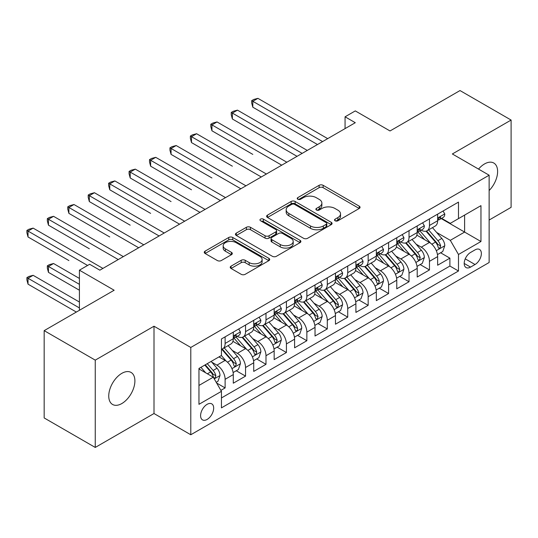 <?xml version="1.0" encoding="UTF-8"?>
<svg xmlns="http://www.w3.org/2000/svg" width="538" height="538" viewBox="0 0 538 538"><rect width="100%" height="100%" fill="white"/><g stroke="black" fill="none" stroke-linecap="round" stroke-linejoin="round"><path stroke-width="0.81" d="M335.113 220.782A1.984 1.143 0 0 0 337.918 220.782L359.229 208.475A2.838 1.641 0 0 0 360.063 207.318A2.838 1.641 0 0 0 359.229 206.162L323.13 185.314A2.838 1.641 0 0 0 319.115 185.314L297.803 197.621A1.984 1.143 0 0 0 297.225 198.428A1.984 1.143 0 0 0 297.803 199.242A1.984 1.143 0 0 0 300.614 199.242L303.371 197.648A9.079 5.239 0 0 1 316.209 197.648L319.216 199.383A9.079 5.239 0 0 1 321.872 203.088A9.079 5.239 0 0 1 319.216 206.794L316.458 208.388A1.984 1.143 0 0 0 315.88 209.201A1.984 1.143 0 0 0 316.458 210.008A1.984 1.143 0 0 0 319.269 210.008L322.027 208.421A9.079 5.239 0 0 1 334.865 208.421L337.871 210.156A9.079 5.239 0 0 1 340.527 213.862A9.079 5.239 0 0 1 337.871 217.567L335.113 219.161A1.984 1.143 0 0 0 334.528 219.968A1.984 1.143 0 0 0 335.113 220.782L335.113 219.161M121.817 403.554A18.494 10.679 120 0 0 133.901 387.259A18.494 10.679 120 0 0 131.064 372.437A18.494 10.679 120 0 0 121.817 373.352A18.494 10.679 120 0 0 109.739 389.653A18.494 10.679 120 0 0 112.57 404.468A18.494 10.679 120 0 0 121.817 403.554M489.129 190.526A18.494 10.679 120 0 0 493.783 163.021A18.494 10.679 120 0 0 484.536 163.942A18.494 10.679 120 0 0 478.538 169.087M207.137 419.425A9.247 5.34 120 0 0 213.176 411.274A9.247 5.34 120 0 0 211.757 403.863A9.247 5.34 120 0 0 207.137 404.32A9.247 5.34 120 0 0 201.091 412.471A9.247 5.34 120 0 0 202.51 419.882A9.247 5.34 120 0 0 207.137 419.425M231.064 266.149A2.838 1.641 0 0 0 230.23 267.305A2.838 1.641 0 0 0 231.064 268.462L241.192 274.313A2.838 1.641 0 0 0 245.2 274.313L268.872 260.648A2.838 1.641 0 0 0 269.699 259.491A2.838 1.641 0 0 0 268.872 258.327L232.766 237.487A2.838 1.641 0 0 0 228.758 237.487L205.086 251.152A2.838 1.641 0 0 0 204.258 252.309A2.838 1.641 0 0 0 205.086 253.465L217.325 260.533A2.838 1.641 0 0 0 221.333 260.533L231.461 254.682A2.838 1.641 0 0 0 232.295 253.526A2.838 1.641 0 0 0 231.461 252.369L225.395 248.865A7.586 4.378 0 0 1 223.176 245.765A7.586 4.378 0 0 1 227.856 241.717A7.586 4.378 0 0 1 236.128 242.665L259.894 256.391A7.586 4.378 0 0 1 262.12 259.491A7.586 4.378 0 0 1 257.433 263.533A7.586 4.378 0 0 1 249.161 262.584L245.2 260.298A2.838 1.641 0 0 0 241.192 260.298L231.064 266.149L231.064 268.462M489.129 220.042L511.1 207.359L511.1 120.055L460.01 90.559L390.023 130.963L355.288 110.909L345.066 116.807L355.288 122.704L99.853 270.177L89.638 264.279L79.416 270.177L79.416 310.291M95.253 360.137L95.253 447.441L154.002 413.527L154.002 326.216L95.253 360.137L44.17 330.641L114.157 290.238L79.416 270.177M154.002 326.216L190.788 347.454L489.129 175.206L489.129 262.51L190.788 434.758L190.788 347.454M511.1 120.055L452.35 153.969L489.129 175.206M303.573 238.294A2.838 1.641 0 0 0 307.581 238.294L331.253 224.628A2.838 1.641 0 0 0 332.081 223.472A2.838 1.641 0 0 0 331.253 222.315L295.147 201.468A2.838 1.641 0 0 0 291.139 201.468L267.467 215.133A2.838 1.641 0 0 0 266.633 216.296A2.838 1.641 0 0 0 267.467 217.453L303.573 238.294M261.34 221.212A1.984 1.143 0 0 1 263.358 221.488L263.358 219.127L300.063 240.325A2.838 1.641 0 0 1 300.89 241.481A2.838 1.641 0 0 1 300.063 242.638L276.391 256.303A2.838 1.641 0 0 1 272.383 256.303L236.276 235.456L236.276 233.142A2.838 1.641 0 0 0 235.449 234.299A2.838 1.641 0 0 0 236.276 235.456M236.276 233.142L246.404 227.292A2.838 1.641 0 0 1 250.419 227.292L265.059 235.745A2.838 1.641 0 0 0 269.074 235.745L275.792 231.871A2.838 1.641 0 0 0 276.619 230.708A2.838 1.641 0 0 0 275.792 229.551L260.547 220.748A1.984 1.143 0 0 1 259.968 219.941A1.984 1.143 0 0 1 261.192 218.879A1.984 1.143 0 0 1 263.358 219.127M95.253 447.441L44.17 417.945L44.17 330.641M220.876 390.373L225.119 387.925L216.639 383.029M211.811 362.188L216.942 365.154A11.56 6.671 60 0 1 225.119 379.31L233.29 374.589L233.29 383.204L245.55 376.123L236.256 370.756M232.248 350.393L237.379 353.352A11.56 6.671 60 0 1 245.55 367.515L253.728 362.794L253.728 371.408L265.987 364.327L256.687 358.96M252.678 338.597L257.81 341.556A11.56 6.671 60 0 1 265.987 355.712L274.158 350.998L274.158 359.606L286.418 352.531L277.124 347.158M273.116 326.795L278.247 329.76A11.56 6.671 60 0 1 286.418 343.916L294.595 339.196L294.595 347.81L306.855 340.729L297.554 335.362M293.553 314.999L298.684 317.958A11.56 6.671 60 0 1 306.855 332.121L315.026 327.4L315.026 336.015L327.292 328.933L317.992 323.567M313.984 303.203L319.115 306.162A11.56 6.671 60 0 1 327.292 320.318L335.463 315.604L335.463 324.212L347.723 317.138L338.429 311.764M334.421 291.401L339.552 294.367A11.56 6.671 60 0 1 347.723 308.523L355.9 303.802L355.9 312.417L368.16 305.335L358.859 299.969M354.858 279.605L359.983 282.564A11.56 6.671 60 0 1 368.16 296.727L376.331 292.006L376.331 300.621L388.591 293.54L379.297 288.173M375.289 267.81L380.42 270.769A11.56 6.671 60 0 1 388.591 284.925L396.768 280.211L396.768 288.819L409.028 281.744L399.734 276.377M395.726 256.007L400.857 258.973A11.56 6.671 60 0 1 409.028 273.129L417.206 268.408L417.206 277.023L429.465 269.941L429.465 261.334A11.56 6.671 -120 0 0 421.288 247.177L416.156 244.212M420.165 264.575L429.465 269.941M233.29 374.589A11.56 6.671 -120 0 0 225.119 360.433L218.986 356.896M253.728 362.794A11.56 6.671 -120 0 0 245.55 348.637L232.914 341.341M274.158 350.998A11.56 6.671 -120 0 0 265.987 336.835L253.351 329.538M294.595 339.196A11.56 6.671 -120 0 0 286.418 325.039L273.781 317.743M315.026 327.4A11.56 6.671 -120 0 0 306.855 313.244L294.219 305.947M335.463 315.604A11.56 6.671 -120 0 0 327.292 301.441L314.649 294.145M355.9 303.802A11.56 6.671 -120 0 0 347.723 289.646L335.087 282.349M376.331 292.006A11.56 6.671 -120 0 0 368.16 277.85L355.524 270.553M396.768 280.211A11.56 6.671 -120 0 0 388.591 266.048L375.954 258.758M417.206 268.408A11.56 6.671 -120 0 0 409.028 254.252L396.392 246.955M475.034 249.888L470.535 252.483A8.958 5.172 120 0 0 464.684 260.379A8.958 5.172 120 0 0 466.056 267.554A8.958 5.172 120 0 0 470.535 267.11L475.034 264.514A8.958 5.172 120 0 0 480.885 256.626A8.958 5.172 120 0 0 479.513 249.444A8.958 5.172 120 0 0 475.034 249.888M198.959 385.443L213.263 377.185L221.441 391.341L221.441 407.865L458.484 271.004L458.484 254.487L450.306 240.331L436.594 232.416M221.441 391.341L198.959 404.32L198.959 368.456L221.441 355.477L221.441 338.96L458.484 202.106L458.484 218.623L480.959 205.644L480.959 241.508L458.484 254.487M237.271 336.304L237.379 336.364A11.56 6.671 60 0 0 243.156 336.936L251.333 332.222A11.56 6.671 -120 0 0 253.728 326.929L253.728 320.318M257.702 324.508L257.81 324.569A11.56 6.671 60 0 0 263.593 325.14L271.764 320.419A11.56 6.671 -120 0 0 274.158 315.127L274.158 308.523M278.139 312.706L278.247 312.773A11.56 6.671 60 0 0 284.024 313.345L292.201 308.624A11.56 6.671 -120 0 0 294.595 303.331L294.595 296.727M298.577 300.91L298.684 300.971A11.56 6.671 60 0 0 304.461 301.542L312.632 296.828A11.56 6.671 -120 0 0 315.026 291.535L315.026 284.925M319.007 289.114L319.115 289.175A11.56 6.671 60 0 0 324.898 289.747L333.069 285.026A11.56 6.671 -120 0 0 335.463 279.733L335.463 273.129M339.444 277.312L339.552 277.379A11.56 6.671 60 0 0 345.329 277.951L353.506 273.23A11.56 6.671 -120 0 0 355.9 267.937L355.9 261.334M359.882 265.516L359.983 265.577A11.56 6.671 60 0 0 365.766 266.149L373.937 261.434A11.56 6.671 -120 0 0 376.331 256.142L376.331 249.531M380.312 253.721L380.42 253.781A11.56 6.671 60 0 0 386.197 254.353L394.374 249.632A11.56 6.671 -120 0 0 396.768 244.339L396.768 237.735M400.749 241.918L400.857 241.986A11.56 6.671 60 0 0 406.634 242.557L414.811 237.836A11.56 6.671 -120 0 0 417.206 232.544L417.206 225.94M221.441 397.952L449.896 266.048L449.896 258.146L437.636 265.227L437.636 256.613A11.56 6.671 -120 0 0 429.465 242.456L416.829 235.16M421.18 230.123L421.288 230.183A11.56 6.671 -120 0 0 427.071 230.755A11.56 6.671 -120 0 0 429.465 225.462L429.465 218.858M427.071 230.755L435.242 226.041A11.56 6.671 -120 0 0 437.636 220.748L437.636 214.137M225.119 336.835L225.119 343.446A11.56 6.671 60 0 1 222.725 348.738A11.56 6.671 60 0 1 221.441 349.202M222.725 348.738L230.896 344.017A11.56 6.671 -120 0 0 233.29 338.725L233.29 332.121M245.55 325.039L245.55 331.643A11.56 6.671 60 0 1 243.156 336.936M265.987 313.244L265.987 319.848A11.56 6.671 60 0 1 263.593 325.14M286.418 301.441L286.418 308.052A11.56 6.671 60 0 1 284.024 313.345M306.855 289.646L306.855 296.25A11.56 6.671 60 0 1 304.461 301.542M327.292 277.85L327.292 284.454A11.56 6.671 60 0 1 324.898 289.747M347.723 266.048L347.723 272.658A11.56 6.671 60 0 1 345.329 277.951M368.16 254.252L368.16 260.856A11.56 6.671 60 0 1 365.766 266.149M388.591 242.456L388.591 249.06A11.56 6.671 60 0 1 386.197 254.353M409.028 230.654L409.028 237.265A11.56 6.671 60 0 1 406.634 242.557M409.028 273.129L409.028 281.744M388.591 284.925L388.591 293.54M368.16 296.727L368.16 305.335M347.723 308.523L347.723 317.138M327.292 320.318L327.292 328.933M306.855 332.121L306.855 340.729M286.418 343.916L286.418 352.531M265.987 355.712L265.987 364.327M245.55 367.515L245.55 376.123M225.119 379.31L225.119 387.925M213.263 377.185L198.959 368.927M450.306 240.331L464.61 232.073L464.61 215.086L480.959 205.644M441.207 218.562L480.959 241.508M441.617 218.327L450.306 223.344L458.484 218.623M154.002 413.527L190.788 434.758M345.066 116.807L345.066 128.602M440.602 252.779L449.896 258.146M449.896 266.048L458.484 271.004M335.907 221.057L337.871 219.928A9.079 5.239 0 0 0 340.527 216.222L340.527 213.862M321.872 203.088L321.872 205.449A9.079 5.239 0 0 1 319.216 209.154L317.252 210.291M359.196 208.495L323.13 187.675A2.838 1.641 0 0 0 319.115 187.675L298.597 199.524M331.213 224.655L295.147 203.828A2.838 1.641 0 0 0 291.139 203.828L267.507 217.473M326.236 224.285A1.984 1.143 0 0 0 326.822 223.472A1.984 1.143 0 0 0 326.236 222.665L294.548 204.366A1.984 1.143 0 0 0 291.737 204.366L288.832 206.047A9.079 5.239 0 0 0 286.169 209.753A9.079 5.239 0 0 0 288.832 213.458L310.493 225.96A9.079 5.239 0 0 0 323.331 225.96L326.236 224.285L326.236 226.646A1.984 1.143 0 0 0 326.822 225.832L326.822 223.472M286.169 209.753L286.169 212.106A9.079 5.239 0 0 0 288.832 215.819L288.832 213.458M326.236 226.646L323.331 228.32A9.079 5.239 0 0 1 310.493 228.32L288.832 215.819M236.316 235.483L246.404 229.652L246.404 227.292M276.619 230.708L276.619 233.068A2.838 1.641 0 0 1 275.792 234.225L269.074 238.105A2.838 1.641 0 0 1 265.059 238.105L250.419 229.652A2.838 1.641 0 0 0 246.404 229.652M263.358 221.488L300.022 242.658M280.251 244.521A7.586 4.378 0 0 0 288.523 245.469A7.586 4.378 0 0 0 293.21 241.421A7.586 4.378 0 0 0 290.984 238.327L282.611 233.492A2.838 1.641 0 0 0 278.597 233.492L271.878 237.372A2.838 1.641 0 0 0 271.051 238.529A2.838 1.641 0 0 0 271.878 239.686L280.251 244.521L280.251 246.881A7.586 4.378 0 0 0 288.523 247.83A7.586 4.378 0 0 0 293.21 243.781L293.21 241.421M271.051 238.529L271.051 240.889A2.838 1.641 0 0 0 271.878 242.046L271.878 239.686M280.251 246.881L271.878 242.046M262.12 259.491L262.12 261.845A7.586 4.378 0 0 1 257.433 265.893A7.586 4.378 0 0 1 249.161 264.945L245.2 262.658A2.838 1.641 0 0 0 241.192 262.658L231.098 268.482M223.176 245.765L223.176 248.126A7.586 4.378 0 0 0 225.395 251.219L225.395 248.865M231.427 254.703L225.395 251.219M268.832 260.668L232.766 239.847A2.838 1.641 0 0 0 228.758 239.847L205.126 253.485M437.468 254.588L442.747 251.542L444.791 245.637A7.66 4.418 -120 0 0 441.806 238.448L432.471 227.641M430.602 243.203L419.929 230.849M424.529 239.605L418.335 232.436A18.353 10.592 -120 0 0 417.764 231.797M252.806 154.386L211.938 130.788L211.938 124.89L217.043 121.938L286.828 162.227M426.029 231.172L435.471 242.107A7.66 4.418 60 0 1 438.201 247.379L438.759 248.287L439.795 248.146L440.656 245.967A7.66 4.418 -120 0 0 437.925 240.688L428.584 229.881M426.58 230.997L436.728 242.746A3.9 2.253 60 0 1 437.717 244.272L440.656 245.967M443.05 211.01L444.791 214.023A7.66 4.418 60 0 1 443.204 217.413L439.324 219.652A7.66 4.418 -120 0 0 440.656 217.89L440.494 217.211L439.533 217.399L438.201 219.302A7.66 4.418 60 0 1 437.636 220.392M322.592 141.581L252.806 101.292L257.917 98.346L327.696 138.636M437.892 220.008L437.925 220.008A7.66 4.418 -120 0 0 439.324 219.652M317.481 144.534L252.806 107.19L252.806 101.292L251.683 100.646L253.728 99.463L257.917 98.346M252.806 107.19L251.683 103.007L251.683 100.646M417.031 266.384L422.31 263.338L424.354 257.44A7.66 4.418 -120 0 0 421.368 250.244L412.034 239.437M410.164 254.999L399.492 242.645M404.092 251.401L397.898 244.232A18.353 10.592 -120 0 0 397.326 243.593M232.369 166.181L191.501 142.583L191.501 136.686L196.612 133.74L266.397 174.03M405.591 242.968L415.04 253.902A7.66 4.418 60 0 1 417.77 259.181L418.322 260.089L419.358 259.941L420.218 257.763A7.66 4.418 -120 0 0 417.488 252.49L408.154 241.676M406.15 242.793L416.298 254.541A3.9 2.253 60 0 1 417.28 256.068L420.218 257.763M396.593 278.186L401.879 275.133L403.917 269.235A7.66 4.418 -120 0 0 400.938 262.046L391.603 251.233M389.727 266.801L379.061 254.44M383.655 263.203L377.461 256.027A18.353 10.592 -120 0 0 376.896 255.389M211.938 177.977L171.064 154.386L171.064 148.481L176.175 145.536L245.96 185.825M385.161 254.77L394.603 265.705A7.66 4.418 60 0 1 397.333 270.977L397.891 271.885L398.927 271.737L399.788 269.565A7.66 4.418 -120 0 0 397.057 264.286L387.716 253.479M385.712 254.588L395.86 266.337A3.9 2.253 60 0 1 396.842 267.863L399.788 269.565M376.163 289.982L381.442 286.936L383.486 281.031A7.66 4.418 -120 0 0 380.5 273.842L371.166 263.035M369.297 278.597L358.624 266.243M363.224 274.999L357.03 267.83A18.353 10.592 -120 0 0 356.459 267.191M191.501 189.779L150.633 166.181L150.633 160.284L155.738 157.331L225.523 197.621M364.724 266.566L374.166 277.5A7.66 4.418 60 0 1 376.896 282.773L377.454 283.681L378.49 283.539L379.351 281.361A7.66 4.418 -120 0 0 376.62 276.081L367.286 265.274M365.282 266.391L375.43 278.139A3.9 2.253 60 0 1 376.412 279.659L379.351 281.361M355.726 301.778L361.005 298.731L363.049 292.833A7.66 4.418 -120 0 0 360.07 285.638L350.729 274.831M348.859 290.392L338.187 278.038M342.787 286.794L336.593 279.625A18.353 10.592 -120 0 0 336.028 278.987M171.064 201.575L130.196 177.977L130.196 172.079L135.307 169.134L205.092 209.423M344.286 278.361L353.735 289.296A7.66 4.418 60 0 1 356.465 294.575L357.024 295.483L358.052 295.335L358.913 293.156A7.66 4.418 -120 0 0 356.183 287.884L346.849 277.07M344.845 278.186L354.993 289.935A3.9 2.253 60 0 1 355.974 291.462L358.913 293.156M422.619 222.813L424.354 225.819A7.66 4.418 60 0 1 422.767 229.208L418.887 231.448A7.66 4.418 -120 0 0 420.218 229.686L420.057 229.006L419.102 229.195L417.77 231.098A7.66 4.418 60 0 1 417.206 232.187M302.154 153.384L232.369 113.088L237.48 110.142L307.265 150.432M417.461 231.811L417.488 231.811A7.66 4.418 -120 0 0 418.887 231.448M297.043 156.329L232.369 118.992L232.369 113.088L231.246 112.442L233.29 111.265L237.48 110.142M232.369 118.992L231.246 114.802L231.246 112.442M402.182 234.608L403.917 237.614A7.66 4.418 60 0 1 402.337 241.004L398.45 243.25A7.66 4.418 -120 0 0 399.788 241.481L399.626 240.802L398.665 240.997L397.333 242.9A7.66 4.418 60 0 1 396.768 243.99M281.724 165.179L210.815 124.238L212.853 123.061L217.043 121.938M397.024 243.606L397.057 243.606A7.66 4.418 -120 0 0 398.45 243.25M211.938 130.788L210.815 126.598L210.815 124.238M381.751 246.404L383.486 249.417A7.66 4.418 60 0 1 381.899 252.806L378.019 255.046A7.66 4.418 -120 0 0 379.351 253.284L379.189 252.604L378.234 252.793L376.896 254.696A7.66 4.418 60 0 1 376.331 255.785M261.286 176.975L190.378 136.04L192.422 134.856L196.612 133.74M376.587 255.402L376.62 255.402A7.66 4.418 -120 0 0 378.019 255.046M191.501 142.583L190.378 138.4L190.378 136.04M361.314 258.206L363.049 261.212A7.66 4.418 60 0 1 361.462 264.602L357.582 266.841A7.66 4.418 -120 0 0 358.913 265.079L358.752 264.4L357.797 264.588L356.465 266.492A7.66 4.418 60 0 1 355.9 267.581M240.849 188.771L169.941 147.836L171.985 146.659L176.175 145.536M356.156 267.204L356.183 267.204A7.66 4.418 -120 0 0 357.582 266.841M171.064 154.386L169.941 150.196L169.941 147.836M335.295 313.58L340.574 310.527L342.612 304.629A7.66 4.418 -120 0 0 339.633 297.44L330.298 286.626M328.429 302.195L317.756 289.834M322.356 298.597L316.162 291.421A18.353 10.592 -120 0 0 315.591 290.782M150.633 213.371L109.765 189.779L109.765 183.875L114.87 180.929L184.655 221.219M323.856 290.164L333.298 301.098A7.66 4.418 60 0 1 336.028 306.371L336.586 307.279L337.622 307.131L338.483 304.959A7.66 4.418 -120 0 0 335.752 299.679L326.411 288.872M324.407 289.982L334.555 301.731A3.9 2.253 60 0 1 335.537 303.257L338.483 304.959M340.877 270.002L342.612 273.008A7.66 4.418 60 0 1 341.031 276.397L337.144 278.644A7.66 4.418 -120 0 0 338.483 276.875L338.321 276.196L337.36 276.391L336.028 278.294A7.66 4.418 60 0 1 335.463 279.383M220.419 200.573L149.51 159.631L151.555 158.454L155.738 157.331M335.719 279L335.752 279A7.66 4.418 -120 0 0 337.144 278.644M150.633 166.181L149.51 161.992L149.51 159.631M314.858 325.376L320.137 322.329L322.181 316.425A7.66 4.418 -120 0 0 319.195 309.236L309.861 298.429M307.992 313.99L297.319 301.636M301.919 310.392L295.725 303.224A18.353 10.592 -120 0 0 295.154 302.585M130.196 225.173L89.328 201.575L89.328 195.677L94.439 192.725L164.218 233.015M303.419 301.959L312.86 312.894A7.66 4.418 60 0 1 315.591 318.166L316.149 319.074L317.185 318.933L318.045 316.754A7.66 4.418 -120 0 0 315.315 311.475L305.981 300.668M303.977 301.784L314.125 313.533A3.9 2.253 60 0 1 315.107 315.053L318.045 316.754M320.446 281.798L322.181 284.81A7.66 4.418 60 0 1 320.594 288.2L316.714 290.439A7.66 4.418 -120 0 0 318.045 288.677L317.884 287.998L316.929 288.186L315.591 290.09A7.66 4.418 60 0 1 315.026 291.179M199.981 212.369L129.073 171.434L131.117 170.25L135.307 169.134M315.288 290.796L315.315 290.796A7.66 4.418 -120 0 0 316.714 290.439M130.196 177.977L129.073 173.794L129.073 171.434M294.421 337.171L299.706 334.125L301.744 328.227A7.66 4.418 -120 0 0 298.765 321.031L289.424 310.224M287.554 325.786L276.888 313.432M281.482 322.188L275.288 315.019A18.353 10.592 -120 0 0 274.723 314.38M109.765 236.969L68.891 213.371L68.891 207.473L74.002 204.527L143.787 244.817M282.988 313.755L292.43 324.69A7.66 4.418 60 0 1 295.16 329.969L295.718 330.877L296.754 330.729L297.447 329.888L297.608 328.55A7.66 4.418 -120 0 0 294.878 323.277L285.543 312.464M283.539 313.58L293.687 325.329A3.9 2.253 60 0 1 294.669 326.855L297.608 328.55M300.009 293.6L301.744 296.606A7.66 4.418 60 0 1 300.164 299.996L296.277 302.235A7.66 4.418 -120 0 0 297.608 300.473L297.447 299.794L296.492 299.982L295.16 301.885A7.66 4.418 60 0 1 294.595 302.975M179.544 224.164L108.636 183.229L110.68 182.052L114.87 180.929M294.851 302.598L294.878 302.598A7.66 4.418 -120 0 0 296.277 302.235M109.765 189.779L108.636 185.59L108.636 183.229M273.99 348.974L279.269 345.921L281.313 340.023A7.66 4.418 -120 0 0 278.328 332.834L268.993 322.02M267.124 337.588L256.451 325.228M261.051 333.99L254.857 326.815A18.353 10.592 -120 0 0 254.286 326.176M89.328 248.764L48.46 225.173L48.46 219.269L53.565 216.323L123.35 256.613M262.551 325.557L271.993 336.492A7.66 4.418 60 0 1 274.723 341.764L275.281 342.672L276.317 342.524L277.178 340.352A7.66 4.418 -120 0 0 274.447 335.073L265.113 324.266M263.109 325.376L273.25 337.124A3.9 2.253 60 0 1 274.239 338.651L277.178 340.352M279.572 305.396L281.313 308.402A7.66 4.418 60 0 1 279.726 311.791L275.846 314.037A7.66 4.418 -120 0 0 277.178 312.269L277.016 311.589L276.061 311.784L274.723 313.688A7.66 4.418 60 0 1 274.158 314.777M159.113 235.967L88.205 195.025L90.249 193.848L94.439 192.725M274.414 314.394L274.447 314.394A7.66 4.418 -120 0 0 275.846 314.037M89.328 201.575L88.205 197.385L88.205 195.025M253.553 360.769L258.832 357.723L260.876 351.818A7.66 4.418 -120 0 0 257.897 344.629L248.556 333.822M246.686 349.384L236.014 337.03M240.614 345.786L234.42 338.617A18.353 10.592 -120 0 0 233.855 337.978M68.891 260.567L28.023 236.969L28.023 231.071L33.134 228.119L102.919 268.408M242.113 337.353L251.562 348.288A7.66 4.418 60 0 1 254.292 353.56L254.844 354.468L255.88 354.327L256.74 352.148A7.66 4.418 -120 0 0 254.01 346.869L244.676 336.062M242.672 337.178L252.82 348.927A3.9 2.253 60 0 1 253.801 350.446L256.74 352.148M259.141 317.191L260.876 320.204A7.66 4.418 60 0 1 259.289 323.594L255.409 325.833A7.66 4.418 -120 0 0 256.74 324.071L256.579 323.392L255.624 323.58L254.292 325.483A7.66 4.418 60 0 1 253.728 326.573M138.676 247.762L67.768 206.827L69.812 205.644L74.002 204.527M253.983 326.189L254.01 326.189A7.66 4.418 -120 0 0 255.409 325.833M68.891 213.371L67.768 209.188L67.768 206.827M233.115 372.565L238.401 369.519L240.439 363.621A7.66 4.418 -120 0 0 237.46 356.425L228.125 345.618M226.249 361.18L221.367 355.524M220.176 357.582L219.383 356.66M79.416 278.442L53.565 263.512L48.46 266.465L48.46 272.363L79.416 290.238M221.683 349.149L231.125 360.083A7.66 4.418 60 0 1 233.855 365.363L234.413 366.27L235.449 366.122L236.31 363.944A7.66 4.418 -120 0 0 233.579 358.671L224.238 347.857M222.234 348.974L232.382 360.722A3.9 2.253 60 0 1 233.364 362.249L236.31 363.944M48.46 272.363L47.337 268.173L47.337 265.812L79.416 284.34M47.337 265.812L49.375 264.635L53.565 263.512M238.704 328.994L240.439 332A7.66 4.418 60 0 1 238.859 335.389L234.971 337.629A7.66 4.418 -120 0 0 236.31 335.867L236.148 335.187L235.187 335.376L233.855 337.279A7.66 4.418 60 0 1 233.29 338.368M118.246 259.558L47.337 218.623L49.375 217.446L53.565 216.323M233.546 337.992L233.579 337.992A7.66 4.418 -120 0 0 234.971 337.629M48.46 225.173L47.337 220.984L47.337 218.623M216.229 382.316L217.964 381.314L220.008 375.416A7.66 4.418 -120 0 0 217.022 368.227L211.145 361.422M205.657 372.794L200.93 367.32M199.746 369.384L198.959 368.469M79.416 302.033L33.134 275.315L28.023 278.26L28.023 284.158L76.349 312.06M204.81 365.08L210.688 371.886A7.66 4.418 60 0 1 213.418 377.158L213.976 378.066L215.012 377.918L215.873 375.746A7.66 4.418 -120 0 0 213.142 370.467L207.264 363.661M205.287 364.804L211.952 372.518A3.9 2.253 60 0 1 212.934 374.045L215.873 375.746M28.023 284.158L26.9 279.975L26.9 277.615L79.416 307.931M26.9 277.615L28.944 276.431L33.134 275.315M87.593 265.463L26.9 230.419L28.944 229.242L33.134 228.119M28.023 236.969L26.9 232.779L26.9 230.419M216.942 365.154L225.119 360.433M237.379 353.352L245.55 348.637M257.81 341.556L265.987 336.835M278.247 329.76L286.418 325.039M298.684 317.958L306.855 313.244M319.115 306.162L327.292 301.441M339.552 294.367L347.723 289.646M359.983 282.564L368.16 277.85M380.42 270.769L388.591 266.048M400.857 258.973L409.028 254.252M421.288 247.177L429.465 242.456M429.465 225.462L437.636 220.748M225.119 343.446L233.29 338.725M245.55 331.643L253.728 326.929M265.987 319.848L274.158 315.127M286.418 308.052L294.595 303.331M306.855 296.25L315.026 291.535M327.292 284.454L335.463 279.733M347.723 272.658L355.9 267.937M368.16 260.856L376.331 256.142M388.591 249.06L396.768 244.339M409.028 237.265L417.206 232.544M429.465 261.334L437.636 256.613M465.235 258.859L475.034 264.514M464.2 263.459L470.535 267.11M337.871 219.928L337.871 217.567M316.458 210.008L316.458 208.388M319.216 209.154L319.216 206.794M297.803 199.242L297.803 197.621M319.115 187.675L319.115 185.314M323.13 187.675L323.13 185.314M359.229 208.475L359.229 206.162M267.467 217.453L267.467 215.133M291.139 203.828L291.139 201.468M295.147 203.828L295.147 201.468M331.253 224.628L331.253 222.315M310.493 228.32L310.493 225.96M323.331 228.32L323.331 225.96M250.419 229.652L250.419 227.292M265.059 238.105L265.059 235.745M269.074 238.105L269.074 235.745M275.792 234.225L275.792 231.871M300.063 242.638L300.063 240.325M241.192 262.658L241.192 260.298M245.2 262.658L245.2 260.298M249.161 264.945L249.161 262.584M231.461 254.682L231.461 252.369M205.086 253.465L205.086 251.152M228.758 239.847L228.758 237.487M232.766 239.847L232.766 237.487M268.872 260.648L268.872 258.327M436.298 250.661L444.738 245.785M437.925 240.688L441.806 238.448M431.819 244.218L435.471 242.107M444.738 213.936L437.636 218.031M439.667 217.318L440.656 217.89M415.861 262.457L424.3 257.588M417.488 252.49L421.368 250.244M411.382 256.014L415.04 253.902M395.43 274.259L403.87 269.383M397.057 264.286L400.938 262.046M390.951 267.81L394.603 265.705M374.993 286.055L383.433 281.179M376.62 276.081L380.5 273.842M370.514 279.612L374.166 277.5M354.555 297.85L363.002 292.981M356.183 287.884L360.07 285.638M350.083 291.408L353.735 289.296M424.3 225.731L417.206 229.834M419.23 229.114L420.218 229.686M403.87 237.527L396.768 241.629M398.799 240.91L399.788 241.481M383.433 249.329L376.331 253.425M378.362 252.712L379.351 253.284M363.002 261.125L355.9 265.227M357.925 264.508L358.913 265.079M334.125 309.653L342.565 304.777M335.752 299.679L339.633 297.44M329.646 303.203L333.298 301.098M342.565 272.921L335.463 277.023M337.494 276.303L338.483 276.875M313.688 321.448L322.127 316.573M315.315 311.475L319.195 309.236M309.209 315.006L312.86 312.894M322.127 284.723L315.026 288.819M317.057 288.106L318.045 288.677M293.257 333.244L301.697 328.375M294.878 323.277L298.765 321.031M288.778 326.801L292.43 324.69M301.697 296.519L294.595 300.621M296.62 299.901L297.608 300.473M272.82 345.046L281.26 340.171M274.447 335.073L278.328 332.834M268.341 338.597L271.993 336.492M281.26 308.314L274.158 312.417M276.189 311.697L277.178 312.269M252.383 356.842L260.829 351.966M254.01 346.869L257.897 344.629M247.904 350.399L251.562 348.288M260.829 320.117L253.728 324.212M255.752 323.499L256.74 324.071M231.952 368.638L240.392 363.769M233.579 358.671L237.46 356.425M227.473 362.195L231.125 360.083M240.392 331.912L233.29 336.015M235.321 335.295L236.31 335.867M214.238 378.866L219.955 375.564M213.142 370.467L217.022 368.227M207.386 373.789L210.688 371.886"/></g></svg>
